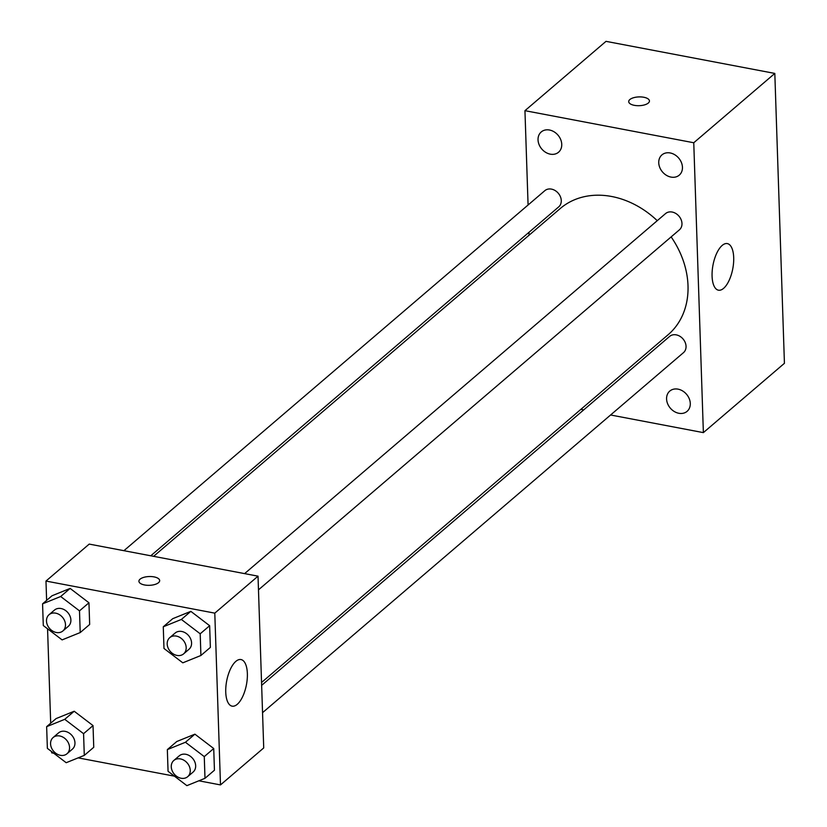 <?xml version="1.0" encoding="UTF-8"?>
<svg xmlns="http://www.w3.org/2000/svg" width="827" height="827" viewBox="0 0 827 827"><rect width="100%" height="100%" fill="white"/><g stroke="black" fill="none" stroke-linecap="round" stroke-linejoin="round"><path stroke-width="1.24" d="M528.081 204.993L524.949 110.673L606.005 41.35L774.816 73.427L784.43 363.301L703.374 432.624L610.584 414.989M690.287 403.462A13.325 10.668 -130.5 0 0 682.606 390.933A13.325 10.668 -130.5 0 0 669.767 391.088A13.325 10.668 -130.5 0 0 670.325 408.145A13.325 10.668 -130.5 0 0 687.092 411.339A13.325 10.668 -130.5 0 0 690.287 403.462M682.451 167.271A13.325 10.668 -130.5 0 0 674.77 154.742A13.325 10.668 -130.5 0 0 661.931 154.897A13.325 10.668 -130.5 0 0 662.489 171.954A13.325 10.668 -130.5 0 0 679.256 175.148A13.325 10.668 -130.5 0 0 682.451 167.271M561.75 144.343A13.325 10.668 -130.5 0 0 554.069 131.803A13.325 10.668 -130.5 0 0 541.23 131.958A13.325 10.668 -130.5 0 0 541.788 149.025A13.325 10.668 -130.5 0 0 558.556 152.22A13.325 10.668 -130.5 0 0 561.75 144.343M524.949 110.673L693.76 142.751L774.816 73.427M693.76 142.751L703.374 432.624M712.078 276.135A23.714 10.058 -79.2 0 1 727.315 243.593A23.714 10.058 -79.2 0 1 732.774 268.765A23.714 10.058 -79.2 0 1 718.456 290.194A23.714 10.058 -79.2 0 1 712.078 276.135M529.084 235.188L528.991 232.315M634.35 105.339A10.379 4.393 178.1 0 1 628.706 101.638A10.379 4.393 178.1 0 1 638.93 96.904A10.379 4.393 178.1 0 1 649.443 100.956A10.379 4.393 178.1 0 1 634.35 105.339M628.706 101.638A10.379 4.393 178.1 0 1 638.93 96.914A10.379 4.393 178.1 0 1 649.443 100.956M583.717 409.882L580.885 409.344M262.552 712.667L683.484 352.643A10.668 8.539 -130.5 0 0 686.048 346.327A10.668 8.539 -130.5 0 0 676.228 334.863A10.668 8.539 -130.5 0 0 669.612 336.413L261.642 685.356M150.783 555.785L558.711 206.884A10.668 8.539 -130.5 0 0 561.275 200.579A10.668 8.539 -130.5 0 0 551.454 189.114A10.668 8.539 -130.5 0 0 544.838 190.665L123.916 550.689M258.479 589.847L679.412 229.823A10.668 8.539 -130.5 0 0 681.975 223.507A10.668 8.539 -130.5 0 0 675.814 213.469A10.668 8.539 -130.5 0 0 665.539 213.593L244.606 573.618M657.258 220.675A83.01 66.439 -130.5 0 0 611.67 196.495A83.01 66.439 -130.5 0 0 560.21 208.559L153.605 556.323M261.549 682.482L668.123 334.739A83.01 66.439 -130.5 0 0 671.142 236.894M46.622 600.381L45.981 581.061L89.213 544.094L258.024 576.171L263.72 747.939L220.489 784.916L198.842 780.802M53.755 753.232L51.677 752.839L51.636 751.619M50.695 723.201L47.563 628.799M176.802 741.509L194.903 734.169L213.728 748.528L214.441 770.226L213.728 748.528L194.903 734.169L176.802 741.509L167.343 749.603L185.444 742.264L204.269 756.612L204.993 778.31L186.881 785.65L168.057 771.291L167.343 749.603M52.029 595.76L70.13 588.421L88.954 602.78L89.667 624.468L88.954 602.78L70.13 588.421L52.029 595.76L42.57 603.844L60.671 596.505L79.495 610.864L80.219 632.562L62.108 639.891L43.293 625.543L42.57 603.844M174.456 776.171L78.141 757.873M45.981 581.061L214.793 613.138L220.489 784.916M56.102 718.58L74.203 711.241L93.027 725.589L93.751 747.288L93.027 725.589L74.203 711.241L56.102 718.58L46.643 726.664L64.744 719.325L83.568 733.683L84.292 755.382L66.191 762.711L47.366 748.363L46.643 726.664M172.719 618.689L190.83 611.349L209.655 625.708L210.368 647.407L209.655 625.708L190.83 611.349L172.719 618.689L163.27 626.783L181.371 619.444L200.196 633.792L200.909 655.491L182.808 662.83L163.984 648.471L163.27 626.783M214.793 613.138L258.024 576.171M235.84 661.383A23.714 10.058 -79.2 0 1 240.977 659.553A23.714 10.058 -79.2 0 1 246.436 684.735A23.714 10.058 -79.2 0 1 232.129 706.155A23.714 10.058 -79.2 0 1 225.895 686.648A23.714 10.058 -79.2 0 1 235.84 661.383M144.57 584.968A10.379 4.393 178.1 0 1 138.926 581.267A10.379 4.393 178.1 0 1 149.149 576.533A10.379 4.393 178.1 0 1 159.673 580.585A10.379 4.393 178.1 0 1 144.57 584.968M138.926 581.278A10.379 4.393 178.1 0 1 149.149 576.543A10.379 4.393 178.1 0 1 159.673 580.585M183.625 653.868L189.032 649.247A10.668 8.539 -130.5 0 0 190.737 639.106A10.668 8.539 -130.5 0 0 181.775 631.477A10.668 8.539 -130.5 0 0 175.148 633.027L169.752 637.648A10.668 8.539 -130.5 0 0 170.197 651.314A10.668 8.539 -130.5 0 0 183.625 653.868A10.668 8.539 -130.5 0 0 185.341 643.726A10.668 8.539 -130.5 0 0 176.368 636.097A10.668 8.539 -130.5 0 0 169.752 637.648M181.371 619.444L190.83 611.349M200.196 633.792L209.655 625.708M200.909 655.491L210.368 647.407M187.698 776.687L193.105 772.067A10.668 8.539 -130.5 0 0 194.821 761.925A10.668 8.539 -130.5 0 0 185.848 754.296A10.668 8.539 -130.5 0 0 179.232 755.847L173.825 760.468A10.668 8.539 -130.5 0 0 174.27 774.134A10.668 8.539 -130.5 0 0 187.698 776.687A10.668 8.539 -130.5 0 0 189.414 766.546A10.668 8.539 -130.5 0 0 180.441 758.917A10.668 8.539 -130.5 0 0 173.825 760.468M185.444 742.264L194.903 734.169M204.269 756.612L213.728 748.528M204.993 778.31L214.441 770.226M62.924 630.939L68.331 626.318A10.668 8.539 -130.5 0 0 70.047 616.177A10.668 8.539 -130.5 0 0 61.074 608.538A10.668 8.539 -130.5 0 0 54.458 610.088L49.051 614.709A10.668 8.539 -130.5 0 0 49.496 628.375A10.668 8.539 -130.5 0 0 62.924 630.939A10.668 8.539 -130.5 0 0 64.64 620.798A10.668 8.539 -130.5 0 0 55.667 613.158A10.668 8.539 -130.5 0 0 49.051 614.709M60.671 596.505L70.13 588.421M79.495 610.864L88.954 602.78M80.219 632.562L89.667 624.468M66.997 753.759L72.404 749.128A10.668 8.539 -130.5 0 0 74.12 738.997A10.668 8.539 -130.5 0 0 65.147 731.357A10.668 8.539 -130.5 0 0 58.531 732.908L53.124 737.529A10.668 8.539 -130.5 0 0 53.569 751.195A10.668 8.539 -130.5 0 0 66.997 753.759A10.668 8.539 -130.5 0 0 68.713 743.618A10.668 8.539 -130.5 0 0 59.74 735.978A10.668 8.539 -130.5 0 0 53.124 737.529M64.744 719.325L74.203 711.241M83.568 733.683L93.027 725.589M84.292 755.382L93.751 747.288"/></g></svg>

